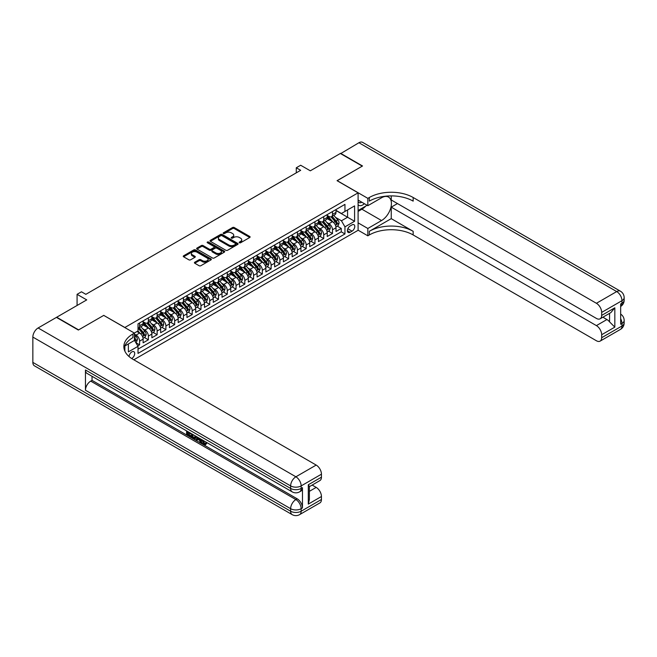 <?xml version="1.0" encoding="UTF-8"?>
<svg xmlns="http://www.w3.org/2000/svg" width="657" height="657" viewBox="0 0 657 657"><rect width="100%" height="100%" fill="white"/><g stroke="black" fill="none" stroke-linecap="round" stroke-linejoin="round"><path stroke-width="0.99" d="M239.403 242.762A0.854 0.493 0 0 0 240.61 242.762L249.75 237.481A1.215 0.706 0 0 0 250.112 236.988A1.215 0.706 0 0 0 249.75 236.487L234.262 227.544A1.215 0.706 0 0 0 232.537 227.544L223.396 232.824A0.854 0.493 0 0 0 224.604 233.522L225.786 232.833A3.893 2.25 0 0 1 231.297 232.833L232.586 233.58A3.893 2.25 0 0 1 233.728 235.173A3.893 2.25 0 0 1 232.586 236.758L231.404 237.448A0.854 0.493 0 0 0 232.603 238.138L233.785 237.456A3.893 2.25 0 0 1 239.296 237.456L240.585 238.204A3.893 2.25 0 0 1 241.727 239.797A3.893 2.25 0 0 1 240.585 241.382L239.403 242.063A0.854 0.493 0 0 0 239.403 242.762L239.403 242.063M131.655 358.492A3.967 2.291 120 0 0 131.885 358.369A3.967 2.291 120 0 0 134.48 354.87A3.967 2.291 120 0 0 133.872 351.692A3.967 2.291 120 0 0 131.885 351.889A3.967 2.291 120 0 0 129.084 356.57M194.759 262.225A1.215 0.706 0 0 0 194.406 262.726A1.215 0.706 0 0 0 194.759 263.219L199.104 265.732A1.215 0.706 0 0 0 200.828 265.732L210.979 259.868A1.215 0.706 0 0 0 211.34 259.367A1.215 0.706 0 0 0 210.979 258.874L195.49 249.931A1.215 0.706 0 0 0 193.766 249.931L183.615 255.795A1.215 0.706 0 0 0 183.254 256.287A1.215 0.706 0 0 0 183.615 256.788L188.863 259.819A1.215 0.706 0 0 0 190.587 259.819L194.932 257.306A1.215 0.706 0 0 0 195.285 256.813A1.215 0.706 0 0 0 194.932 256.312L192.329 254.809A3.252 1.881 0 0 1 191.376 253.479A3.252 1.881 0 0 1 193.388 251.746A3.252 1.881 0 0 1 196.936 252.157L207.127 258.037A3.252 1.881 0 0 1 208.088 259.367A3.252 1.881 0 0 1 206.076 261.108A3.252 1.881 0 0 1 202.528 260.698L200.828 259.72A1.215 0.706 0 0 0 199.104 259.72L194.759 262.225L194.759 263.219L199.104 260.73L199.104 259.72M103.831 315.442L124.871 327.49L358.098 192.838L337.057 180.683L362.262 166.131L340.342 153.475L310.309 170.812L300.668 165.244L296.282 167.773L300.668 170.311L85.853 294.328L81.468 291.798L77.083 294.328L77.083 305.464M103.831 315.335L78.618 329.888L56.699 317.232L86.732 299.896L77.083 294.328M225.868 250.276A1.215 0.706 0 0 0 227.593 250.276L237.752 244.412A1.215 0.706 0 0 0 238.105 243.919A1.215 0.706 0 0 0 237.752 243.418L222.255 234.475A1.215 0.706 0 0 0 220.538 234.475L210.38 240.339A1.215 0.706 0 0 0 210.026 240.84A1.215 0.706 0 0 0 210.38 241.333L225.868 250.276M207.752 242.942A0.854 0.493 0 0 1 208.614 243.065L208.614 242.055L224.365 251.146A1.215 0.706 0 0 1 224.719 251.647A1.215 0.706 0 0 1 224.365 252.14L214.207 258.004A1.215 0.706 0 0 1 212.49 258.004L196.993 249.06L196.993 248.067A1.215 0.706 0 0 0 196.64 248.56A1.215 0.706 0 0 0 196.993 249.06M196.993 248.067L201.346 245.554A1.215 0.706 0 0 1 203.062 245.554L209.345 249.184A1.215 0.706 0 0 0 211.069 249.184L213.952 247.517A1.215 0.706 0 0 0 214.305 247.024A1.215 0.706 0 0 0 213.952 246.523L207.407 242.753A0.854 0.493 0 0 1 208.614 242.055M137.781 345.902L139.604 344.851L135.958 342.749M134.43 334.117L136.089 335.078A4.96 2.866 60 0 1 139.604 341.155L143.111 339.127L143.111 342.823L148.367 339.792L144.376 337.484M142.659 328.746L144.86 330.019A4.96 2.866 60 0 1 148.367 336.097L151.874 334.068L151.874 337.764L157.138 334.725L153.147 332.426M151.43 323.687L153.631 324.96A4.96 2.866 60 0 1 157.138 331.029L160.645 329.009L160.645 332.705L165.901 329.666L161.918 327.358M160.193 318.62L162.394 319.893A4.96 2.866 60 0 1 165.901 325.971L169.407 323.942L169.407 327.638L174.672 324.599L170.68 322.3M168.964 313.561L171.165 314.834A4.96 2.866 60 0 1 174.672 320.903L178.178 318.883L178.178 322.579L183.443 319.54L179.451 317.241M177.735 308.503L179.936 309.767A4.96 2.866 60 0 1 183.443 315.845L186.949 313.816L186.949 317.512L192.205 314.481L188.222 312.174M186.498 303.435L188.699 304.708A4.96 2.866 60 0 1 192.205 310.786L195.712 308.757L195.712 312.453L200.976 309.414L196.985 307.115M195.269 298.377L197.47 299.649A4.96 2.866 60 0 1 200.976 305.719L204.483 303.698L204.483 307.394L209.747 304.355L205.756 302.048M204.04 293.309L206.241 294.582A4.96 2.866 60 0 1 209.747 300.66L213.254 298.631L213.254 302.327L218.51 299.288L214.519 296.989M212.802 288.251L215.003 289.523A4.96 2.866 60 0 1 218.51 295.593L222.017 293.572L222.017 297.268L227.281 294.229L223.29 291.93M221.573 283.192L223.774 284.456A4.96 2.866 60 0 1 227.281 290.534L230.788 288.505L230.788 292.201L236.052 289.17L232.061 286.863M230.336 278.125L232.537 279.397A4.96 2.866 60 0 1 236.052 285.475L239.559 283.446L239.559 287.142L244.815 284.103L240.823 281.804M239.107 273.066L241.308 274.339A4.96 2.866 60 0 1 244.815 280.408L248.321 278.387L248.321 282.083L253.586 279.044L249.594 276.737M247.878 267.999L250.079 269.271A4.96 2.866 60 0 1 253.586 275.349L257.092 273.32L257.092 277.016L262.348 273.977L258.365 271.678M256.641 262.94L258.842 264.213A4.96 2.866 60 0 1 262.348 270.282L265.863 268.261L265.863 271.957L271.119 268.918L267.128 266.619M265.412 257.881L267.613 259.145A4.96 2.866 60 0 1 271.119 265.223L274.626 263.202L274.626 266.89L279.89 263.859L275.899 261.552M274.183 252.814L276.383 254.087A4.96 2.866 60 0 1 279.89 260.164L283.397 258.135L283.397 261.831L288.653 258.792L284.67 256.493M282.945 247.755L285.146 249.028A4.96 2.866 60 0 1 288.653 255.097L292.16 253.076L292.16 256.772L297.424 253.733L293.433 251.426M291.716 242.688L293.917 243.961A4.96 2.866 60 0 1 297.424 250.038L300.931 248.009L300.931 251.705L306.195 248.666L302.204 246.367M300.487 237.629L302.688 238.902A4.96 2.866 60 0 1 306.195 244.971L309.702 242.95L309.702 246.646L314.958 243.607L310.975 241.308M309.25 232.57L311.451 233.835A4.96 2.866 60 0 1 314.958 239.912L318.464 237.891L318.464 241.587L323.729 238.548L319.737 236.241M318.021 227.503L320.222 228.776A4.96 2.866 60 0 1 323.729 234.853L327.235 232.824L327.235 236.52L332.499 233.481L332.499 229.786A4.96 2.866 -120 0 0 328.993 223.717L326.784 222.444M328.508 231.182L332.499 233.481M143.111 339.127A4.96 2.866 -120 0 0 139.604 333.058L136.968 331.539M151.874 334.068A4.96 2.866 -120 0 0 148.367 327.991L142.947 324.862M160.645 329.009A4.96 2.866 -120 0 0 157.138 322.932L151.718 319.803M169.407 323.942A4.96 2.866 -120 0 0 165.901 317.873L160.48 314.736M178.178 318.883A4.96 2.866 -120 0 0 174.672 312.806L169.251 309.677M186.949 313.816A4.96 2.866 -120 0 0 183.443 307.747L178.014 304.618M195.712 308.757A4.96 2.866 -120 0 0 192.205 302.68L186.785 299.551M204.483 303.698A4.96 2.866 -120 0 0 200.976 297.621L195.556 294.492M213.254 298.631A4.96 2.866 -120 0 0 209.747 292.562L204.319 289.425M222.017 293.572A4.96 2.866 -120 0 0 218.51 287.495L213.09 284.366M230.788 288.505A4.96 2.866 -120 0 0 227.281 282.436L221.861 279.307M239.559 283.446A4.96 2.866 -120 0 0 236.052 277.369L230.623 274.24M248.321 278.387A4.96 2.866 -120 0 0 244.815 272.31L239.394 269.181M257.092 273.32A4.96 2.866 -120 0 0 253.586 267.251L248.165 264.114M265.863 268.261A4.96 2.866 -120 0 0 262.348 262.184L256.928 259.055M274.626 263.202A4.96 2.866 -120 0 0 271.119 257.125L265.699 253.996M283.397 258.135A4.96 2.866 -120 0 0 279.89 252.058L274.462 248.929M292.16 253.076A4.96 2.866 -120 0 0 288.653 246.999L283.233 243.87M300.931 248.009A4.96 2.866 -120 0 0 297.424 241.94L292.004 238.803M309.702 242.95A4.96 2.866 -120 0 0 306.195 236.873L300.766 233.744M318.464 237.891A4.96 2.866 -120 0 0 314.958 231.814L309.537 228.685M327.235 232.824A4.96 2.866 -120 0 0 323.729 226.747L318.308 223.618M352.045 224.875L350.124 225.992A3.843 2.217 120 0 0 347.61 229.375A3.843 2.217 120 0 0 348.194 232.463A3.843 2.217 120 0 0 350.124 232.266L352.045 231.157A3.843 2.217 120 0 0 354.558 227.765A3.843 2.217 120 0 0 353.967 224.686A3.843 2.217 120 0 0 352.045 224.875M124.871 351.158L124.871 345.968M133.814 359.781L358.098 230.295L358.098 192.838M134.43 340.293L138.019 346.321L138.019 353.409L344.95 233.941L344.95 226.854L341.443 220.777L335.555 217.377M138.019 346.321L128.378 351.889L128.378 343.94M134.34 333.058L138.019 330.931L138.019 323.844L344.95 204.376L344.95 211.464L354.591 205.896L354.591 221.286L344.95 226.854M143.111 321.716L144.86 322.727A4.96 2.866 60 0 0 147.34 322.973L150.847 320.953A4.96 2.866 -120 0 0 151.874 318.678L151.874 315.845M151.874 316.658L153.631 317.668A4.96 2.866 60 0 0 156.111 317.914L159.618 315.886A4.96 2.866 -120 0 0 160.645 313.619L160.645 310.786M160.645 311.59L162.394 312.609A4.96 2.866 60 0 0 164.874 312.847L168.381 310.827A4.96 2.866 -120 0 0 169.407 308.552L169.407 305.719M169.407 306.532L171.165 307.542A4.96 2.866 60 0 0 173.645 307.788L177.152 305.76A4.96 2.866 -120 0 0 178.178 303.493L178.178 300.66M178.178 301.464L179.936 302.483A4.96 2.866 60 0 0 182.416 302.729L185.923 300.701A4.96 2.866 -120 0 0 186.949 298.434L186.949 295.593M186.949 296.406L188.699 297.416A4.96 2.866 60 0 0 191.179 297.662L194.686 295.642A4.96 2.866 -120 0 0 195.712 293.367L195.712 290.534M195.712 291.347L197.47 292.357A4.96 2.866 60 0 0 199.95 292.603L203.456 290.575A4.96 2.866 -120 0 0 204.483 288.308L204.483 285.475M204.483 286.28L206.241 287.298A4.96 2.866 60 0 0 208.721 287.536L212.227 285.516A4.96 2.866 -120 0 0 213.254 283.241L213.254 280.408M213.254 281.221L215.003 282.231A4.96 2.866 60 0 0 217.483 282.477L220.99 280.449A4.96 2.866 -120 0 0 222.017 278.182L222.017 275.349M222.017 276.154L223.774 277.172A4.96 2.866 60 0 0 226.254 277.418L229.761 275.39A4.96 2.866 -120 0 0 230.788 273.123L230.788 270.282M230.788 271.095L232.537 272.105A4.96 2.866 60 0 0 235.017 272.351L238.532 270.331A4.96 2.866 -120 0 0 239.559 268.056L239.559 265.223M239.559 266.036L241.308 267.046A4.96 2.866 60 0 0 243.788 267.292L247.295 265.264A4.96 2.866 -120 0 0 248.321 262.997L248.321 260.164M248.321 260.969L250.079 261.987A4.96 2.866 60 0 0 252.559 262.225L256.066 260.205A4.96 2.866 -120 0 0 257.092 257.93L257.092 255.097M257.092 255.91L258.842 256.92A4.96 2.866 60 0 0 261.322 257.166L264.828 255.146A4.96 2.866 -120 0 0 265.863 252.871L265.863 250.038M265.863 250.843L267.613 251.861A4.96 2.866 60 0 0 270.093 252.107L273.599 250.079A4.96 2.866 -120 0 0 274.626 247.812L274.626 244.971M274.626 245.784L276.383 246.794A4.96 2.866 60 0 0 278.864 247.04L282.37 245.02A4.96 2.866 -120 0 0 283.397 242.745L283.397 239.912M283.397 240.725L285.146 241.735A4.96 2.866 60 0 0 287.626 241.981L291.133 239.953A4.96 2.866 -120 0 0 292.16 237.686L292.16 234.853M292.16 235.658L293.917 236.676A4.96 2.866 60 0 0 296.397 236.914L299.904 234.894A4.96 2.866 -120 0 0 300.931 232.619L300.931 229.786M300.931 230.599L302.688 231.609A4.96 2.866 60 0 0 305.168 231.855L308.675 229.835A4.96 2.866 -120 0 0 309.702 227.56L309.702 224.727M309.702 225.54L311.451 226.55A4.96 2.866 60 0 0 313.931 226.796L317.438 224.768A4.96 2.866 -120 0 0 318.464 222.501L318.464 219.66M318.464 220.473L320.222 221.483A4.96 2.866 60 0 0 322.702 221.729L326.209 219.709A4.96 2.866 -120 0 0 327.235 217.434L327.235 214.601M138.019 349.154L341.262 231.814L341.262 228.422L336.006 231.461L336.006 227.765A4.96 2.866 -120 0 0 332.499 221.688L327.071 218.559M327.235 215.414L328.993 216.424A4.96 2.866 -120 0 0 331.465 216.67A4.96 2.866 -120 0 0 332.499 214.396L332.499 211.562M331.465 216.67L334.98 214.642A4.96 2.866 -120 0 0 336.006 212.375L336.006 209.542M139.604 322.932L139.604 325.765A4.96 2.866 60 0 1 138.57 328.04A4.96 2.866 60 0 1 138.019 328.237M138.57 328.04L142.076 326.012A4.96 2.866 -120 0 0 143.111 323.745L143.111 320.903M148.367 317.873L148.367 320.706A4.96 2.866 60 0 1 147.34 322.973M157.138 312.806L157.138 315.639A4.96 2.866 60 0 1 156.111 317.914M165.901 307.747L165.901 310.58A4.96 2.866 60 0 1 164.874 312.847M174.672 302.68L174.672 305.521A4.96 2.866 60 0 1 173.645 307.788M183.443 297.621L183.443 300.454A4.96 2.866 60 0 1 182.416 302.729M192.205 292.562L192.205 295.395A4.96 2.866 60 0 1 191.179 297.662M200.976 287.495L200.976 290.328A4.96 2.866 60 0 1 199.95 292.603M209.747 282.436L209.747 285.269A4.96 2.866 60 0 1 208.721 287.536M218.51 277.369L218.51 280.211A4.96 2.866 60 0 1 217.483 282.477M227.281 272.31L227.281 275.143A4.96 2.866 60 0 1 226.254 277.418M236.052 267.251L236.052 270.084A4.96 2.866 60 0 1 235.017 272.351M244.815 262.184L244.815 265.017A4.96 2.866 60 0 1 243.788 267.292M253.586 257.125L253.586 259.958A4.96 2.866 60 0 1 252.559 262.225M262.348 252.058L262.348 254.9A4.96 2.866 60 0 1 261.322 257.166M271.119 246.999L271.119 249.832A4.96 2.866 60 0 1 270.093 252.107M279.89 241.94L279.89 244.774A4.96 2.866 60 0 1 278.864 247.04M288.653 236.873L288.653 239.706A4.96 2.866 60 0 1 287.626 241.981M297.424 231.814L297.424 234.648A4.96 2.866 60 0 1 296.397 236.914M306.195 226.747L306.195 229.589A4.96 2.866 60 0 1 305.168 231.855M314.958 221.688L314.958 224.522A4.96 2.866 60 0 1 313.931 226.796M323.729 216.629L323.729 219.463A4.96 2.866 60 0 1 322.702 221.729M323.729 234.853L323.729 238.548M314.958 239.912L314.958 243.607M306.195 244.971L306.195 248.666M297.424 250.038L297.424 253.733M288.653 255.097L288.653 258.792M279.89 260.164L279.89 263.859M271.119 265.223L271.119 268.918M262.348 270.282L262.348 273.977M253.586 275.349L253.586 279.044M244.815 280.408L244.815 284.103M236.052 285.475L236.052 289.17M227.281 290.534L227.281 294.229M218.51 295.593L218.51 299.288M209.747 300.66L209.747 304.355M200.976 305.719L200.976 309.414M192.205 310.786L192.205 314.481M183.443 315.845L183.443 319.54M174.672 320.903L174.672 324.599M165.901 325.971L165.901 329.666M157.138 331.029L157.138 334.725M148.367 336.097L148.367 339.792M139.604 341.155L139.604 344.851M341.443 220.777L347.578 217.237L347.578 209.944L354.591 205.896M336.006 210.552L354.591 221.286M336.006 210.347L341.443 213.484L344.95 211.464M296.282 167.773L296.282 172.84M337.271 226.115L341.262 228.422M341.262 231.814L344.95 233.941M239.748 242.885L240.585 242.392A3.893 2.25 0 0 0 241.727 240.807L241.727 239.797M233.728 235.173L233.728 236.183A3.893 2.25 0 0 1 232.586 237.777L231.74 238.261M249.734 237.489L234.262 228.554A1.215 0.706 0 0 0 232.537 228.554L223.733 233.637M237.752 243.418L237.752 244.412L222.255 235.485A1.215 0.706 0 0 0 220.538 235.485L210.396 241.341M235.6 244.264A0.854 0.493 0 0 0 235.6 243.566L222 235.715A0.854 0.493 0 0 0 220.793 235.715L219.545 236.438A3.893 2.25 0 0 0 218.403 238.031A3.893 2.25 0 0 0 219.545 239.616L228.841 244.987A3.893 2.25 0 0 0 234.352 244.987L235.6 244.264L235.6 245.275A0.854 0.493 0 0 0 235.847 244.93L235.847 243.919M218.403 238.031L218.403 239.041A3.893 2.25 0 0 0 219.545 240.634L219.545 239.616M235.6 245.275L234.352 245.997A3.893 2.25 0 0 1 228.841 245.997L219.545 240.634M197.01 249.069L201.346 246.572L201.346 245.554M214.305 247.024L214.305 248.034A1.215 0.706 0 0 1 213.952 248.535L211.069 250.194A1.215 0.706 0 0 1 209.345 250.194L203.062 246.572A1.215 0.706 0 0 0 201.346 246.572M208.614 243.065L224.349 252.148M215.866 252.945A3.252 1.881 0 0 0 219.413 253.356A3.252 1.881 0 0 0 221.425 251.615A3.252 1.881 0 0 0 220.473 250.292L216.876 248.215A1.215 0.706 0 0 0 215.159 248.215L212.277 249.882A1.215 0.706 0 0 0 211.915 250.374A1.215 0.706 0 0 0 212.277 250.875L215.866 252.945L215.866 253.963A3.252 1.881 0 0 0 219.413 254.366A3.252 1.881 0 0 0 221.425 252.633L221.425 251.615M211.915 250.374L211.915 251.393A1.215 0.706 0 0 0 212.277 251.886L212.277 250.875M215.866 253.963L212.277 251.886M208.088 259.367L208.088 260.386A3.252 1.881 0 0 1 206.076 262.118A3.252 1.881 0 0 1 202.528 261.708L200.828 260.73A1.215 0.706 0 0 0 199.104 260.73M191.376 253.479L191.376 254.497A3.252 1.881 0 0 0 192.329 255.828L192.329 254.809M194.932 256.312L194.932 257.306L192.329 255.828M210.979 258.874L210.979 259.868L195.49 250.941A1.215 0.706 0 0 0 193.766 250.941L183.632 256.797L183.615 255.795M335.932 226.895L338.199 225.589L339.069 223.052A3.285 1.897 -120 0 0 337.788 219.972L333.789 215.332M332.984 222.009L328.229 216.506A9.485 5.478 -120 0 0 327.235 215.463M330.381 220.465L327.72 217.393A7.876 4.55 -120 0 0 327.235 216.859M331.021 216.851L335.07 221.54A3.285 1.897 60 0 1 336.244 223.799C336.737 224.464 337.09 224.259 337.296 223.199A3.285 1.897 -120 0 0 336.129 220.933L332.122 216.293M331.259 216.769L335.612 221.811A1.675 0.969 60 0 1 336.039 222.468L337.296 223.199M358.098 204.77A8.056 4.656 120 0 0 359.937 205.674A8.056 4.656 120 0 0 364.397 203.711M358.098 201.42A5.519 3.186 120 0 0 358.993 202.504A5.519 3.186 120 0 0 359.798 202.758A5.519 3.186 120 0 0 361.793 202.208M367.132 205.288L358.098 210.503M340.605 153.631L358.927 142.741L616.709 291.568A7.441 4.295 120 0 1 620.43 291.199A7.441 7.441 0 0 1 624.15 297.646A7.441 4.295 180 0 1 621.974 300.684L601.672 312.404A7.441 4.295 -120 0 0 596.408 303.288L616.709 291.568A7.441 4.295 60 0 1 621.974 300.684L621.974 303.214L620.66 303.977L620.66 324.221L621.974 323.466L621.974 325.995A7.441 4.295 60 0 1 620.43 329.403L600.128 341.123A7.441 4.295 -120 0 0 601.672 337.714L621.974 325.995A7.441 4.295 0 0 0 624.15 322.957A7.441 7.441 0 0 1 620.43 329.403M340.605 153.327L362.524 165.983L337.14 180.732M358.098 222.854L367.83 228.472L381.553 220.547A13.953 8.056 120 0 0 390.669 208.261A13.953 8.056 120 0 0 388.525 197.075A13.953 8.056 120 0 0 381.553 197.773L367.83 205.69L367.83 198.348L369.324 197.494A31.002 17.895 180 0 1 413.163 197.494L596.408 303.288M367.83 228.472L367.83 235.814L369.324 234.951A31.002 17.895 180 0 1 413.163 234.951L596.408 340.753A7.441 4.295 -120 0 0 600.128 341.123M391.243 218.65L369.324 231.305A31.002 17.895 180 0 1 413.163 231.305L391.243 218.65L391.243 207.16L397.469 203.563M391.243 195.893L391.243 199.974L596.408 318.423A7.441 4.295 -120 0 0 600.128 318.793A7.441 4.295 -120 0 0 601.672 315.393L614.829 307.796L614.829 327.137L609.565 321.873L609.565 313.348M614.829 327.137L601.672 334.725L601.672 337.714M601.672 334.725A7.441 4.295 -120 0 0 596.408 325.617L606.937 319.54A7.441 4.295 60 0 1 609.565 321.873M391.243 207.16L596.408 325.617M358.927 142.741A7.441 4.295 -60 0 1 362.648 142.372L620.43 291.199M358.098 200.073L367.83 205.69M337.14 180.634L367.83 198.348M358.098 230.196L367.83 235.814M601.672 312.404L601.672 315.393M602.888 317.208L606.937 319.54M369.324 197.494L369.324 201.132A31.002 17.895 180 0 1 413.163 201.132L413.163 197.494M600.128 318.793L610.887 312.584L614.829 307.796M365.777 206.068A13.953 8.056 -60 0 1 361.908 209.213L358.098 211.414M202.75 440.182L204.984 443.803M202.118 439.853L203.67 443.992L204.697 444.116L205.846 442.917L206.594 443.541L205.271 444.929L203.744 444.732C202.126 443.631 201.313 442.112 201.305 440.165L201.362 439.418M197.823 439.369L196.788 440.633L196 440.182L197.322 437.086M200.664 439.016L201.715 442.67L201.009 443.081L200.221 442.621L199.629 440.404L197.379 439.114L196.788 440.633M188.042 432.782L188.042 434.08L191.146 435.87L191.146 436.568L190.448 436.979L186.596 434.753L186.596 430.893M190.809 433.324L190.111 433.981L187.344 432.38L187.344 434.482L188.042 434.08M85.459 369.981L290.632 488.438A7.441 4.295 120 0 0 292.168 491.847L86.995 373.39A7.441 4.295 -60 0 1 85.459 369.981L85.459 390.233A7.441 4.295 -60 0 1 90.715 381.117L92.037 380.362L297.202 498.819A7.441 4.295 60 0 1 302.466 507.927L302.466 487.683A7.441 4.295 60 0 1 300.922 491.083L299.608 491.847A7.441 4.295 -120 0 0 301.152 488.438L302.466 487.683M92.037 380.362L92.037 376.297M196.476 436.593L195.047 438.991L191.458 437.562L191.458 433.694M78.355 330.044L103.74 315.393L134.43 333.107L132.936 333.97A31.002 17.895 -0 0 0 123.861 346.625A31.002 17.895 -0 0 0 132.936 359.28L316.189 465.074A7.441 4.295 60 0 1 321.445 474.19L301.152 485.909L301.152 488.438A7.441 4.295 -0 0 1 290.632 488.438L290.632 485.909L32.85 337.082A7.441 4.295 -60 0 1 38.114 327.966L56.436 317.388L78.355 330.044M134.43 333.107L134.43 340.449L124.731 346.042M308.297 484.767L309.39 486.418L309.39 499.419L308.297 504.108L308.297 484.767L321.445 477.179L321.445 474.19M321.445 477.179A7.441 4.295 60 0 1 319.91 480.579L309.39 486.656M32.85 362.393L290.632 511.22A7.441 4.295 120 0 0 292.168 514.628L34.394 365.801A7.441 4.295 -60 0 1 32.85 362.393L32.85 337.082M312.141 485.063L316.189 487.404A7.441 4.295 60 0 1 321.445 496.511L308.297 504.108M302.466 507.927L301.152 508.69L301.152 511.22L321.445 499.501L321.445 496.511M321.445 499.501A7.441 4.295 60 0 1 319.91 502.909L299.608 514.628A7.441 4.295 -120 0 0 301.152 511.22A7.441 4.295 -0 0 1 290.632 511.22L290.632 508.69L85.459 390.233M132.936 333.97L132.936 337.608A31.002 17.895 -0 0 0 124.017 348.448M187.344 434.482L190.448 436.273L191.146 435.87M190.448 436.273L190.448 436.979M187.344 431.321L190.415 433.094M190.111 433.275L190.111 433.981M195.72 436.158L195.047 438.991M192.197 434.129L192.197 437.291L194.521 438.203L194.973 435.731M195.77 436.979L196.459 436.585M192.903 434.532L192.903 436.88L195.228 437.8M192.197 437.291L192.903 436.88M193.281 437.915L193.987 437.513M199.687 438.449L201.009 443.081M198.02 437.488L197.609 438.539L199.4 439.574L198.989 438.047M198.463 437.743L199.145 438.621M197.609 438.539L198.307 438.137M203.67 443.992L204.376 443.582M202.044 440.584L202.717 440.198M205.148 443.319L205.887 443.951L206.594 443.541M205.887 443.951L205.271 444.929M327.161 231.954L329.428 230.648L330.307 228.119A3.285 1.897 -120 0 0 329.026 225.031L325.018 220.391M324.213 227.067L319.466 221.573A9.485 5.478 -120 0 0 318.464 220.53M321.61 225.532L318.949 222.452A7.876 4.55 -120 0 0 318.464 221.918M322.25 221.91L326.307 226.599A3.285 1.897 60 0 1 327.473 228.866C327.974 229.523 328.319 229.326 328.533 228.258A3.285 1.897 -120 0 0 327.358 225.992L323.351 221.36M322.488 221.836L326.849 226.87A1.675 0.969 60 0 1 327.268 227.527L328.533 228.258M318.39 237.021L320.657 235.707L321.536 233.178A3.285 1.897 -120 0 0 320.255 230.098L316.247 225.458M315.45 232.135L310.695 226.632A9.485 5.478 -120 0 0 309.702 225.589M312.839 230.591L310.186 227.511A7.876 4.55 -120 0 0 309.702 226.985M313.488 226.969L317.536 231.666A3.285 1.897 60 0 1 318.711 233.925C319.203 234.59 319.557 234.385 319.762 233.317A3.285 1.897 -120 0 0 318.588 231.059L314.588 226.419M313.726 226.895L318.078 231.937A1.675 0.969 60 0 1 318.497 232.594L319.762 233.317M309.628 242.08L311.894 240.774L312.765 238.245A3.285 1.897 -120 0 0 311.492 235.157L307.484 230.517M306.679 237.193L301.924 231.691A9.485 5.478 -120 0 0 300.931 230.656M304.076 235.649L301.415 232.578A7.876 4.55 -120 0 0 300.931 232.044M304.717 232.036L308.774 236.725A3.285 1.897 60 0 1 309.94 238.992C310.433 239.649 310.786 239.444 310.991 238.384A3.285 1.897 -120 0 0 309.825 236.118L305.817 231.478M304.955 231.954L309.307 236.996A1.675 0.969 60 0 1 309.734 237.653L310.991 238.384M300.857 247.147L303.123 245.833L304.002 243.304A3.285 1.897 -120 0 0 302.721 240.216L298.713 235.584M297.908 242.261L293.162 236.758A9.485 5.478 -120 0 0 292.16 235.715M295.305 240.717L292.644 237.637A7.876 4.55 -120 0 0 292.16 237.111M295.954 237.095L300.003 241.784A3.285 1.897 60 0 1 301.177 244.051C301.67 244.716 302.015 244.511 302.228 243.443A3.285 1.897 -120 0 0 301.054 241.176L297.046 236.545M296.192 237.021L300.545 242.063A1.675 0.969 60 0 1 300.963 242.712L302.228 243.443M292.086 252.206L294.352 250.9L295.231 248.362A3.285 1.897 -120 0 0 293.95 245.283L289.942 240.643M289.146 247.319L284.391 241.817A9.485 5.478 -120 0 0 283.397 240.774M286.534 245.775L283.881 242.696A7.876 4.55 -120 0 0 283.397 242.17M287.183 242.162L291.232 246.851A3.285 1.897 60 0 1 292.406 249.11C292.899 249.775 293.252 249.57 293.457 248.51A3.285 1.897 -120 0 0 292.283 246.244L288.283 241.604M287.421 242.08L291.774 247.122A1.675 0.969 60 0 1 292.193 247.779L293.457 248.51M283.323 257.265L285.59 255.959L286.46 253.43A3.285 1.897 -120 0 0 285.187 250.342L281.18 245.702M280.375 252.378L275.628 246.884A9.485 5.478 -120 0 0 274.626 245.841M277.771 250.843L275.111 247.763A7.876 4.55 -120 0 0 274.626 247.229M278.412 247.221L282.469 251.91A3.285 1.897 60 0 1 283.635 254.177C284.128 254.834 284.481 254.637 284.686 253.569A3.285 1.897 -120 0 0 283.52 251.303L279.512 246.662M278.65 247.147L283.003 252.181A1.675 0.969 60 0 1 283.43 252.838L284.686 253.569M274.552 262.332L276.819 261.018L277.697 258.488A3.285 1.897 -120 0 0 276.416 255.409L272.409 250.769M271.604 257.445L266.857 251.943A9.485 5.478 -120 0 0 265.863 250.9M269 255.902L266.348 252.822A7.876 4.55 -120 0 0 265.863 252.296M269.649 252.28L273.698 256.977A3.285 1.897 60 0 1 274.872 259.236C275.365 259.901 275.71 259.696 275.924 258.628A3.285 1.897 -120 0 0 274.749 256.37L270.741 251.73M269.887 252.206L274.24 257.248A1.675 0.969 60 0 1 274.659 257.905L275.924 258.628M265.789 267.391L268.048 266.085L268.927 263.556A3.285 1.897 -120 0 0 267.645 260.468L263.646 255.828M262.841 262.504L258.086 257.002A9.485 5.478 -120 0 0 257.092 255.959M260.238 260.96L257.577 257.889A7.876 4.55 -120 0 0 257.092 257.355M260.878 257.347L264.927 262.036A3.285 1.897 60 0 1 266.101 264.303C266.594 264.96 266.947 264.755 267.153 263.695A3.285 1.897 -120 0 0 265.978 261.429L261.979 256.788M261.116 257.265L265.469 262.307A1.675 0.969 60 0 1 265.896 262.964L267.153 263.695M257.018 272.458L259.285 271.144L260.156 268.614A3.285 1.897 -120 0 0 258.883 265.527L254.875 260.895M254.07 267.571L249.323 262.069A9.485 5.478 -120 0 0 248.321 261.026M251.467 266.028L248.806 262.948A7.876 4.55 -120 0 0 248.321 262.422M252.107 262.406L256.164 267.095A3.285 1.897 60 0 1 257.33 269.362C257.831 270.027 258.176 269.822 258.382 268.754A3.285 1.897 -120 0 0 257.216 266.487L253.208 261.856M252.345 262.332L256.698 267.374A1.675 0.969 60 0 1 257.125 268.023L258.382 268.754M248.247 277.517L250.514 276.211L251.393 273.673A3.285 1.897 -120 0 0 250.112 270.594L246.104 265.954M245.307 272.63L240.552 267.128A9.485 5.478 -120 0 0 239.559 266.085M242.696 271.086L240.043 268.007A7.876 4.55 -120 0 0 239.559 267.481M243.345 267.473L247.393 272.162A3.285 1.897 60 0 1 248.568 274.421C249.06 275.086 249.414 274.881 249.619 273.813A3.285 1.897 -120 0 0 248.445 271.555L244.437 266.914M243.583 267.391L247.935 272.433A1.675 0.969 60 0 1 248.354 273.09L249.619 273.813M239.485 282.576L241.743 281.27L242.622 278.74A3.285 1.897 -120 0 0 241.341 275.653L237.341 271.012M236.536 277.689L231.781 272.195A9.485 5.478 -120 0 0 230.788 271.152M233.933 276.145L231.272 273.074A7.876 4.55 -120 0 0 230.788 272.54M234.574 272.532L238.622 277.221A3.285 1.897 60 0 1 239.797 279.488C240.29 280.145 240.643 279.948 240.848 278.88A3.285 1.897 -120 0 0 239.682 276.613L235.674 271.973M234.812 272.458L239.164 277.492A1.675 0.969 60 0 1 239.591 278.149L240.848 278.88M230.714 287.643L232.98 286.329L233.859 283.799A3.285 1.897 -120 0 0 232.578 280.72L228.57 276.08M227.765 282.756L223.019 277.254A9.485 5.478 -120 0 0 222.017 276.211M225.162 281.212L222.501 278.133A7.876 4.55 -120 0 0 222.017 277.607M225.803 277.591L229.86 282.288A3.285 1.897 60 0 1 231.026 284.547C231.527 285.212 231.872 285.007 232.085 283.939A3.285 1.897 -120 0 0 230.911 281.681L226.903 277.04M226.041 277.517L230.402 282.559A1.675 0.969 60 0 1 230.821 283.216L232.085 283.939M221.943 292.702L224.209 291.396L225.088 288.866A3.285 1.897 -120 0 0 223.807 285.779L219.799 281.139M219.003 287.815L214.248 282.313A9.485 5.478 -120 0 0 213.254 281.27M216.391 286.271L213.739 283.2A7.876 4.55 -120 0 0 213.254 282.666M217.04 282.658L221.089 287.347A3.285 1.897 60 0 1 222.263 289.614C222.756 290.271 223.109 290.065 223.314 289.006A3.285 1.897 -120 0 0 222.14 286.739L218.132 282.099M217.278 282.576L221.631 287.618A1.675 0.969 60 0 1 222.05 288.275L223.314 289.006M213.18 297.769L215.447 296.455L216.317 293.925A3.285 1.897 -120 0 0 215.036 290.837L211.037 286.206M210.232 292.882L205.477 287.38A9.485 5.478 -120 0 0 204.483 286.337M207.628 291.338L204.968 288.259A7.876 4.55 -120 0 0 204.483 287.733M208.269 287.717L212.326 292.406A3.285 1.897 60 0 1 213.492 294.673C213.985 295.33 214.338 295.133 214.543 294.065A3.285 1.897 -120 0 0 213.377 291.798L209.369 287.166M208.507 287.643L212.86 292.685A1.675 0.969 60 0 1 213.287 293.334L214.543 294.065M204.409 302.828L206.676 301.522L207.555 298.984A3.285 1.897 -120 0 0 206.273 295.905L202.266 291.265M201.461 297.941L196.714 292.439A9.485 5.478 -120 0 0 195.712 291.396M198.857 296.397L196.197 293.318A7.876 4.55 -120 0 0 195.712 292.792M199.498 292.784L203.555 297.473A3.285 1.897 60 0 1 204.729 299.732C205.222 300.397 205.567 300.192 205.781 299.124A3.285 1.897 -120 0 0 204.606 296.865L200.599 292.225M199.744 292.702L204.097 297.744A1.675 0.969 60 0 1 204.516 298.401L205.781 299.124M195.638 307.887L197.905 306.581L198.784 304.051A3.285 1.897 -120 0 0 197.502 300.963L193.495 296.323M192.698 303L187.943 297.506A9.485 5.478 -120 0 0 186.949 296.463M190.087 301.456L187.434 298.385A7.876 4.55 -120 0 0 186.949 297.851M190.735 297.843L194.784 302.532A3.285 1.897 60 0 1 195.958 304.799C196.451 305.456 196.804 305.259 197.01 304.191A3.285 1.897 -120 0 0 195.835 301.924L191.836 297.284M190.973 297.769L195.326 302.803A1.675 0.969 60 0 1 195.745 303.46L197.01 304.191M186.875 312.954L189.142 311.64L190.013 309.11A3.285 1.897 -120 0 0 188.74 306.031L184.732 301.391M183.927 308.067L179.18 302.565A9.485 5.478 -120 0 0 178.178 301.522M181.324 306.523L178.663 303.444A7.876 4.55 -120 0 0 178.178 302.918M181.964 302.902L186.021 307.599A3.285 1.897 60 0 1 187.188 309.858C187.68 310.523 188.033 310.318 188.239 309.25A3.285 1.897 -120 0 0 187.073 306.991L183.065 302.351M182.203 302.828L186.555 307.87A1.675 0.969 60 0 1 186.982 308.527L188.239 309.25M178.104 318.013L180.371 316.707L181.25 314.177A3.285 1.897 -120 0 0 179.969 311.09L175.961 306.449M175.156 313.126L170.409 307.624A9.485 5.478 -120 0 0 169.407 306.581M172.553 311.582L169.9 308.511A7.876 4.55 -120 0 0 169.407 307.977M173.202 307.969L177.25 312.658A3.285 1.897 60 0 1 178.425 314.925C178.918 315.582 179.262 315.376 179.476 314.317A3.285 1.897 -120 0 0 178.302 312.05L174.294 307.41M173.44 307.887L177.792 312.929A1.675 0.969 60 0 1 178.211 313.586L179.476 314.317M169.334 323.072L171.6 321.766L172.479 319.236A3.285 1.897 -120 0 0 171.198 316.148L167.19 311.517M166.393 318.193L161.638 312.691A9.485 5.478 -120 0 0 160.645 311.648M163.782 316.649L161.129 313.57A7.876 4.55 -120 0 0 160.645 313.044M164.431 313.028L168.479 317.717A3.285 1.897 60 0 1 169.654 319.984C170.147 320.641 170.5 320.444 170.705 319.376A3.285 1.897 -120 0 0 169.531 317.109L165.531 312.477M164.669 312.954L169.021 317.996A1.675 0.969 60 0 1 169.44 318.645L170.705 319.376M160.571 328.139L162.837 326.833L163.708 324.295A3.285 1.897 -120 0 0 162.435 321.216L158.427 316.575M157.623 323.252L152.876 317.75A9.485 5.478 -120 0 0 151.874 316.707M155.019 321.708L152.358 318.629A7.876 4.55 -120 0 0 151.874 318.103M155.66 318.095L159.717 322.784A3.285 1.897 60 0 1 160.883 325.043C161.376 325.708 161.729 325.502 161.934 324.435A3.285 1.897 -120 0 0 160.768 322.176L156.76 317.536M155.898 318.013L160.251 323.055A1.675 0.969 60 0 1 160.678 323.712L161.934 324.435M151.8 333.198L154.066 331.892L154.945 329.362A3.285 1.897 -120 0 0 153.664 326.274L149.656 321.634M148.852 328.311L144.105 322.817A9.485 5.478 -120 0 0 143.111 321.774M146.248 326.767L143.596 323.696A7.876 4.55 -120 0 0 143.111 323.162M146.897 323.154L150.946 327.843A3.285 1.897 60 0 1 152.12 330.11C152.613 330.767 152.966 330.57 153.171 329.502A3.285 1.897 -120 0 0 151.997 327.235L147.989 322.595M147.135 323.08L151.488 328.114A1.675 0.969 60 0 1 151.907 328.771L153.171 329.502M143.037 338.265L145.296 336.951L146.174 334.421A3.285 1.897 -120 0 0 144.893 331.333L140.894 326.701M140.089 333.378L137.986 330.947M138.126 328.213L142.175 332.91A3.285 1.897 60 0 1 143.349 335.169C143.842 335.834 144.195 335.628 144.4 334.561A3.285 1.897 -120 0 0 143.234 332.302L139.227 327.662M138.364 328.139L142.717 333.181A1.675 0.969 60 0 1 143.144 333.838L144.4 334.561M135.785 342.445L136.533 342.018L137.412 339.488A3.285 1.897 -120 0 0 136.13 336.4L134.43 334.429M134.43 339.71A3.285 1.897 60 0 1 134.578 340.236C135.079 340.893 135.424 340.687 135.638 339.628A3.285 1.897 -120 0 0 134.463 337.361L134.43 337.32M136.089 335.078L139.604 333.058M144.86 330.019L148.367 327.991M153.631 324.96L157.138 322.932M162.394 319.893L165.901 317.873M171.165 314.834L174.672 312.806M179.936 309.767L183.443 307.747M188.699 304.708L192.205 302.68M197.47 299.649L200.976 297.621M206.241 294.582L209.747 292.562M215.003 289.523L218.51 287.495M223.774 284.456L227.281 282.436M232.537 279.397L236.052 277.369M241.308 274.339L244.815 272.31M250.079 269.271L253.586 267.251M258.842 264.213L262.348 262.184M267.613 259.145L271.119 257.125M276.383 254.087L279.89 252.058M285.146 249.028L288.653 246.999M293.917 243.961L297.424 241.94M302.688 238.902L306.195 236.873M311.451 233.835L314.958 231.814M320.222 228.776L323.729 226.747M328.993 223.717L332.499 221.688M332.499 214.396L336.006 212.375M139.604 325.765L143.111 323.745M148.367 320.706L151.874 318.678M157.138 315.639L160.645 313.619M165.901 310.58L169.407 308.552M174.672 305.521L178.178 303.493M183.443 300.454L186.949 298.434M192.205 295.395L195.712 293.367M200.976 290.328L204.483 288.308M209.747 285.269L213.254 283.241M218.51 280.211L222.017 278.182M227.281 275.143L230.788 273.123M236.052 270.084L239.559 268.056M244.815 265.017L248.321 262.997M253.586 259.958L257.092 257.93M262.348 254.9L265.863 252.871M271.119 249.832L274.626 247.812M279.89 244.774L283.397 242.745M288.653 239.706L292.16 237.686M297.424 234.648L300.931 232.619M306.195 229.589L309.702 227.56M314.958 224.522L318.464 222.501M323.729 219.463L327.235 217.434M332.499 229.786L336.006 227.765M347.84 228.726L352.045 231.157M347.405 230.697L350.124 232.266M240.585 242.392L240.585 241.382M231.404 238.138L231.404 237.448M232.586 237.777L232.586 236.758M223.396 233.522L223.396 232.824M232.537 228.554L232.537 227.544M234.262 228.554L234.262 227.544M249.75 237.481L249.75 236.487M210.38 241.333L210.38 240.339M220.538 235.485L220.538 234.475M222.255 235.485L222.255 234.475M228.841 245.997L228.841 244.987M234.352 245.997L234.352 244.987M203.062 246.572L203.062 245.554M209.345 250.194L209.345 249.184M211.069 250.194L211.069 249.184M213.952 248.535L213.952 247.517M224.365 252.14L224.365 251.146M200.828 260.73L200.828 259.72M202.528 261.708L202.528 260.698M193.766 250.941L193.766 249.931M195.49 250.941L195.49 249.931M335.431 225.211L339.053 223.117M328.229 216.506L328.681 216.252M336.129 220.933L337.788 219.972M333.51 222.444L335.07 221.54M369.324 231.305L369.324 234.951M413.163 231.305L413.163 234.951M620.66 318.686A7.441 4.295 60 0 1 621.974 323.466A7.441 4.295 180 0 0 624.15 320.427A7.441 7.441 0 0 0 620.66 314.12M621.974 303.214A7.441 4.295 60 0 1 620.66 306.474A7.441 7.441 0 0 0 624.15 300.175A7.441 4.295 0 0 1 621.974 303.214M361.908 209.213L381.553 220.547M38.114 327.966L295.888 476.793L316.189 465.074M90.715 381.117L295.888 499.575L297.202 498.819M309.39 491.329L316.189 487.404M295.888 476.793A7.441 4.295 120 0 0 290.632 485.909A7.441 4.295 180 0 0 301.152 485.909A7.441 4.295 -120 0 0 295.888 476.793M295.888 499.575A7.441 4.295 120 0 0 290.632 508.69A7.441 4.295 180 0 0 301.152 508.69A7.441 4.295 -120 0 0 295.888 499.575M326.66 230.27L330.282 228.184M319.466 221.573L319.918 221.31M327.358 225.992L329.026 225.031M324.739 227.503L326.307 226.599M317.889 235.337L321.511 233.243M310.695 226.632L311.147 226.369M318.588 231.059L320.255 230.098M315.968 232.57L317.536 231.666M309.127 240.396L312.748 238.302M301.924 231.691L302.376 231.436M309.825 236.118L311.492 235.157M307.205 237.629L308.774 236.725M300.356 245.455L303.977 243.369M293.162 236.758L293.613 236.495M301.054 241.176L302.721 240.216M298.434 242.696L300.003 241.784M291.585 250.522L295.207 248.428M284.391 241.817L284.842 241.562M292.283 246.244L293.95 245.283M289.663 247.755L291.232 246.851M282.822 255.581L286.444 253.495M275.628 246.884L276.08 246.621M283.52 251.303L285.187 250.342M280.9 252.814L282.469 251.91M274.051 260.648L277.673 258.554M266.857 251.943L267.309 251.68M274.749 256.37L276.416 255.409M272.129 257.881L273.698 256.977M265.288 265.707L268.91 263.613M258.086 257.002L258.538 256.747M265.978 261.429L267.645 260.468M263.367 262.94L264.927 262.036M256.517 270.766L260.139 268.68M249.323 262.069L249.775 261.806M257.216 266.487L258.883 265.527M254.596 268.007L256.164 267.095M247.746 275.833L251.368 273.739M240.552 267.128L241.004 266.873M248.445 271.555L250.112 270.594M245.825 273.066L247.393 272.162M238.984 280.892L242.605 278.806M231.781 272.195L232.233 271.932M239.682 276.613L241.341 275.653M237.062 278.125L238.622 277.221M230.213 285.959L233.835 283.865M223.019 277.254L223.47 276.991M230.911 281.681L232.578 280.72M228.291 283.192L229.86 282.288M221.442 291.018L225.064 288.924M214.248 282.313L214.699 282.058M222.14 286.739L223.807 285.779M219.52 288.251L221.089 287.347M212.679 296.077L216.301 293.991M205.477 287.38L205.928 287.117M213.377 291.798L215.036 290.837M210.757 293.318L212.326 292.406M203.908 301.144L207.53 299.05M196.714 292.439L197.166 292.176M204.606 296.865L206.273 295.905M201.986 298.377L203.555 297.473M195.137 306.203L198.759 304.117M187.943 297.506L188.395 297.243M195.835 301.924L197.502 300.963M193.215 303.435L194.784 302.532M186.374 311.27L189.996 309.176M179.18 302.565L179.632 302.302M187.073 306.991L188.74 306.031M184.453 308.503L186.021 307.599M177.604 316.329L181.225 314.235M170.409 307.624L170.861 307.369M178.302 312.05L179.969 311.09M175.682 313.561L177.25 312.658M168.833 321.388L172.454 319.302M161.638 312.691L162.09 312.428M169.531 317.109L171.198 316.148M166.911 318.629L168.479 317.717M160.07 326.455L163.692 324.361M152.876 317.75L153.327 317.487M160.768 322.176L162.435 321.216M158.148 323.687L159.717 322.784M151.299 331.514L154.921 329.428M144.105 322.817L144.556 322.554M151.997 327.235L153.664 326.274M149.377 328.746L150.946 327.843M142.536 336.581L146.158 334.487M143.234 332.302L144.893 331.333M140.614 333.813L142.175 332.91M134.931 340.967L137.387 339.546M134.463 337.361L136.13 336.4M134.43 338.93L135.638 339.628M624.15 320.427L624.15 322.957M624.15 297.646L624.15 300.175M292.168 491.847A7.441 7.441 0 0 0 299.608 491.847M292.168 514.628A7.441 7.441 0 0 0 299.608 514.628"/></g></svg>
